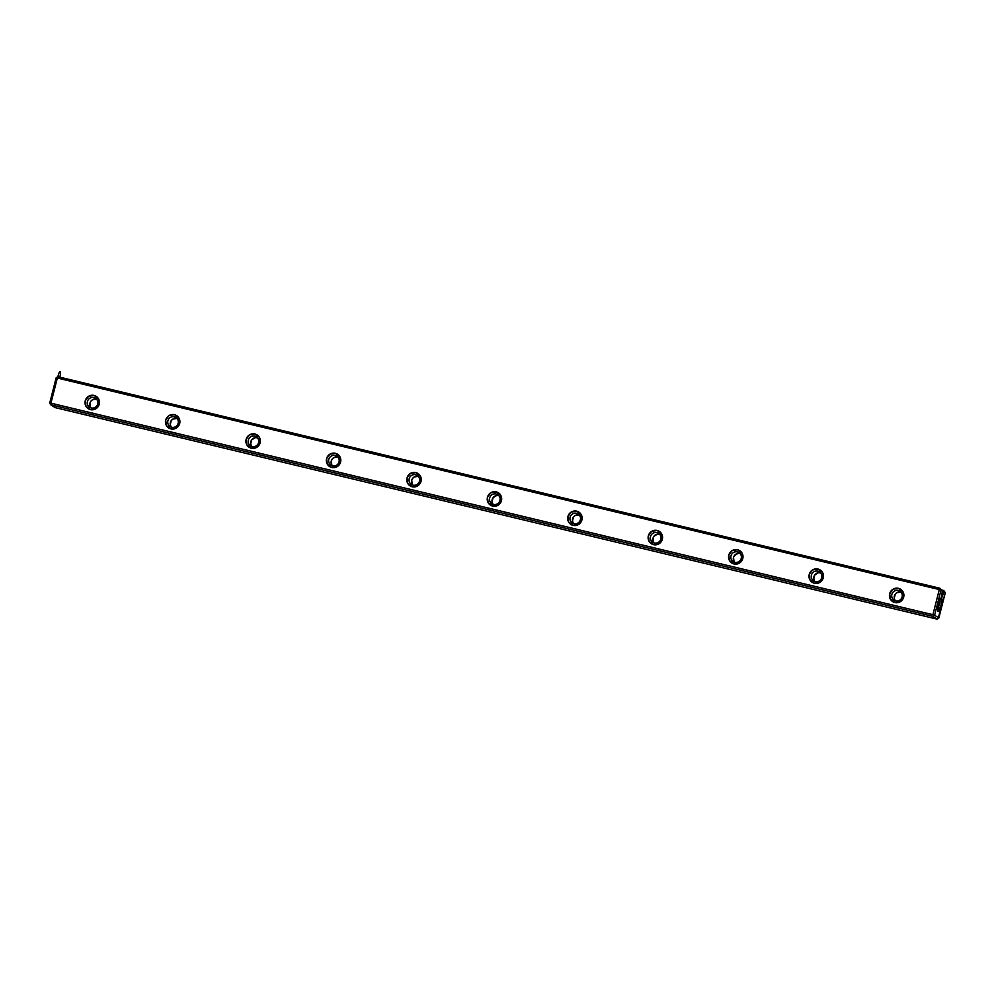 <?xml version="1.0" encoding="UTF-8"?>
<svg xmlns="http://www.w3.org/2000/svg" width="995" height="995" viewBox="0 0 995 995"><rect width="100%" height="100%" fill="white"/><g stroke="black" fill="none" stroke-linecap="round" stroke-linejoin="round"><path stroke-width="1.49" d="M50.82 404.816L932.8 616.34L937.016 619.114L938.061 618.641L937.016 619.114L932.8 616.34L50.82 404.816L55.048 407.577L937.016 619.114L55.048 407.577L50.148 403.821L50.932 403.174L932.9 614.699L939.305 589.562L57.337 378.038L50.932 403.174L932.9 614.699L933.571 615.694L932.8 616.34L934.616 615.221L938.845 617.994L945.25 592.858L943.894 591.963L942.066 597.05L941.469 596.664L942.377 590.98L941.021 590.085L934.616 615.221L938.845 617.994L938.061 618.641L945.25 592.858L943.894 591.963L942.141 594.027L942.787 594.189L942.066 597.05L941.469 596.664L942.377 590.98L939.952 588.269L940.35 589.09L939.305 589.562L57.337 378.038L56.939 377.217L57.984 376.744L939.952 588.269L942.377 590.98L939.952 588.269L57.984 376.744L56.155 377.864L56.939 377.217L57.337 378.038L50.148 403.821L50.82 404.816M941.718 589.998L943.086 590.333L943.894 591.963L943.086 590.333L944.18 591.042L941.718 589.998M941.519 597.833L941.021 605.507L938.024 611.539L938.521 603.878L940.113 599.264L941.519 597.833M49.75 403L56.155 377.864L49.75 403M653.528 544.663L649.113 541.392L648.342 535.882L651.675 531.355L657.148 530.459L661.563 533.73L662.334 539.24L659.013 543.767L653.528 544.663A7.338 7.176 123.2 0 1 650.183 532.561A7.338 7.176 123.2 0 1 662.309 535.472A7.338 7.176 123.2 0 1 653.528 544.663M814.42 583.244L809.992 579.986L809.221 574.476L812.554 569.948L818.027 569.053L822.455 572.324L823.226 577.834L819.892 582.361L814.42 583.244A7.338 7.176 123.2 0 1 811.062 571.142A7.338 7.176 123.2 0 1 823.188 574.053A7.338 7.176 123.2 0 1 814.42 583.244M170.879 428.907L166.451 425.636L165.68 420.126L169.013 415.599L174.498 414.704L178.913 417.975L179.685 423.484L176.351 428.012L170.879 428.907A7.338 7.176 123.2 0 1 167.533 416.805A7.338 7.176 123.2 0 1 179.647 419.716A7.338 7.176 123.2 0 1 170.879 428.907M331.758 467.488L327.343 464.23L326.571 458.707L329.905 454.18L335.377 453.297L339.792 456.556L340.564 462.066L337.243 466.593L331.758 467.488A7.338 7.176 123.2 0 1 328.412 455.387A7.338 7.176 123.2 0 1 340.539 458.297A7.338 7.176 123.2 0 1 331.758 467.488M90.433 409.617L86.018 406.346L85.247 400.836L88.567 396.308L94.052 395.413L98.468 398.684L99.239 404.194L95.906 408.721L90.433 409.617A7.338 7.176 123.2 0 1 87.087 397.515A7.338 7.176 123.2 0 1 99.201 400.413A7.338 7.176 123.2 0 1 90.433 409.617M492.649 506.082L488.222 502.811L487.45 497.301L490.784 492.774L496.269 491.878L500.684 495.149L501.455 500.659L498.122 505.186L492.649 506.082A7.338 7.176 123.2 0 1 489.291 493.98A7.338 7.176 123.2 0 1 501.418 496.878A7.338 7.176 123.2 0 1 492.649 506.082M573.083 525.372L568.667 522.101L567.896 516.592L571.229 512.064L576.702 511.169L581.13 514.44L581.888 519.95L578.568 524.477L573.083 525.372A7.338 7.176 123.2 0 1 569.737 513.271A7.338 7.176 123.2 0 1 581.864 516.181A7.338 7.176 123.2 0 1 573.083 525.372M412.204 486.779L407.788 483.52L407.017 478.01L410.338 473.483L415.823 472.588L420.238 475.846L421.009 481.369L417.676 485.896L412.204 486.779A7.338 7.176 123.2 0 1 408.858 474.677A7.338 7.176 123.2 0 1 420.972 477.588A7.338 7.176 123.2 0 1 412.204 486.779M251.312 448.198L246.897 444.927L246.126 439.417L249.459 434.89L254.931 433.994L259.359 437.265L260.13 442.775L256.797 447.302L251.312 448.198A7.338 7.176 123.2 0 1 247.966 436.096A7.338 7.176 123.2 0 1 260.093 439.006A7.338 7.176 123.2 0 1 251.312 448.198M733.974 563.954L729.559 560.695L728.788 555.185L732.109 550.645L737.593 549.762L742.009 553.021L742.78 558.531L739.447 563.058L733.974 563.954A7.338 7.176 123.2 0 1 730.629 551.852A7.338 7.176 123.2 0 1 742.743 554.762A7.338 7.176 123.2 0 1 733.974 563.954M894.853 602.547L890.438 599.276L889.667 593.766L893 589.239L898.473 588.343L902.888 591.615L903.659 597.124L900.338 601.652L894.853 602.547A7.338 7.176 123.2 0 1 891.508 590.445A7.338 7.176 123.2 0 1 903.634 593.343A7.338 7.176 123.2 0 1 894.853 602.547M91.005 407.888A5.398 5.286 123.2 0 1 96.677 399.231M91.254 407.962A5.398 5.286 123.2 0 1 88.169 399.841A5.398 5.286 123.2 0 1 97.435 404.828A5.398 5.286 123.2 0 1 91.254 407.962A5.398 5.286 123.2 0 1 88.791 399.057A5.398 5.286 123.2 0 1 97.709 401.196A5.398 5.286 123.2 0 1 91.254 407.962M90.52 407.204L89.948 403.149L90.856 401.246L92.398 399.816L96.428 399.157M944.852 592.037L944.18 591.042L944.852 592.037M933.571 615.694L932.9 614.699L939.305 589.562L940.35 589.09L941.021 590.085L934.616 615.221L933.571 615.694M938.024 611.539A7.089 1.405 -76.5 0 1 937.875 611.378A7.089 1.405 -76.5 0 1 938.397 604.363A7.089 1.405 -76.5 0 1 941.108 597.871A7.089 1.405 -76.5 0 1 941.245 604.562A7.089 1.405 -76.5 0 1 938.024 611.539M939.777 599.997A5.398 1.07 -76.5 0 1 937.651 608.878A5.398 1.07 103.5 0 0 939.777 599.997M171.451 427.191A5.398 5.286 123.2 0 1 177.122 418.522M171.7 427.253A5.398 5.286 123.2 0 1 168.603 419.131A5.398 5.286 123.2 0 1 177.881 424.119A5.398 5.286 123.2 0 1 171.7 427.253A5.398 5.286 123.2 0 1 169.237 418.348A5.398 5.286 123.2 0 1 178.155 420.487A5.398 5.286 123.2 0 1 171.7 427.253M170.953 426.494L170.269 424.529L171.289 420.537L172.844 419.106L176.874 418.46M251.884 446.481A5.398 5.286 123.2 0 1 257.568 437.812M252.133 446.544A5.398 5.286 123.2 0 1 249.048 438.434A5.398 5.286 123.2 0 1 258.314 443.422A5.398 5.286 123.2 0 1 252.133 446.544A5.398 5.286 123.2 0 1 249.67 437.638A5.398 5.286 123.2 0 1 258.588 439.778A5.398 5.286 123.2 0 1 252.133 446.544M251.399 445.785L250.715 443.832L251.735 439.827L255.242 437.676L257.319 437.75M332.33 465.772A5.398 5.286 123.2 0 1 338.001 457.103M332.579 465.834A5.398 5.286 123.2 0 1 329.494 457.725A5.398 5.286 123.2 0 1 338.76 462.712A5.398 5.286 123.2 0 1 332.579 465.834A5.398 5.286 123.2 0 1 330.116 456.941A5.398 5.286 123.2 0 1 339.034 459.081A5.398 5.286 123.2 0 1 332.579 465.834M331.845 465.088L331.273 461.033L332.181 459.13L333.723 457.7L337.753 457.041M412.291 484.378L411.719 480.324L412.626 478.421L414.169 476.991L418.198 476.331M412.776 485.062A5.398 5.286 123.2 0 1 418.447 476.406M413.024 485.137A5.398 5.286 123.2 0 1 409.94 477.015A5.398 5.286 123.2 0 1 419.206 482.003A5.398 5.286 123.2 0 1 413.024 485.137A5.398 5.286 123.2 0 1 410.562 476.232A5.398 5.286 123.2 0 1 419.48 478.371A5.398 5.286 123.2 0 1 413.024 485.137M492.724 503.669L492.04 501.704L493.06 497.711L496.567 495.547L498.644 495.622M493.221 504.353A5.398 5.286 123.2 0 1 498.893 495.697M493.47 504.428A5.398 5.286 123.2 0 1 490.373 496.306A5.398 5.286 123.2 0 1 499.652 501.293A5.398 5.286 123.2 0 1 493.47 504.428A5.398 5.286 123.2 0 1 491.008 495.522A5.398 5.286 123.2 0 1 499.925 497.662A5.398 5.286 123.2 0 1 493.47 504.428M573.17 522.96L572.486 520.994L573.506 517.002L575.048 515.572L579.09 514.925M573.655 523.656A5.398 5.286 123.2 0 1 579.339 514.987M573.904 523.718A5.398 5.286 123.2 0 1 570.819 515.597A5.398 5.286 123.2 0 1 580.085 520.584A5.398 5.286 123.2 0 1 573.904 523.718A5.398 5.286 123.2 0 1 571.441 514.813A5.398 5.286 123.2 0 1 580.359 516.952A5.398 5.286 123.2 0 1 573.904 523.718M654.101 542.947A5.398 5.286 123.2 0 1 659.772 534.278M654.349 543.009A5.398 5.286 123.2 0 1 651.265 534.9A5.398 5.286 123.2 0 1 660.531 539.887A5.398 5.286 123.2 0 1 654.349 543.009A5.398 5.286 123.2 0 1 651.887 534.104A5.398 5.286 123.2 0 1 660.804 536.243A5.398 5.286 123.2 0 1 654.349 543.009M653.615 542.25L653.043 538.196L653.951 536.293L657.459 534.141L659.523 534.215M734.546 562.237A5.398 5.286 123.2 0 1 740.218 553.568M734.795 562.299A5.398 5.286 123.2 0 1 731.711 554.19A5.398 5.286 123.2 0 1 740.976 559.178A5.398 5.286 123.2 0 1 734.795 562.299A5.398 5.286 123.2 0 1 732.332 553.407A5.398 5.286 123.2 0 1 741.25 555.546A5.398 5.286 123.2 0 1 734.795 562.299M734.061 561.553L733.489 557.498L734.397 555.596L737.892 553.431L739.969 553.506M814.495 580.844L813.811 578.879L814.83 574.886L818.338 572.722L820.415 572.797M814.98 581.528A5.398 5.286 123.2 0 1 820.664 572.871M815.228 581.602A5.398 5.286 123.2 0 1 812.144 573.481A5.398 5.286 123.2 0 1 821.422 578.468A5.398 5.286 123.2 0 1 815.228 581.602A5.398 5.286 123.2 0 1 812.778 572.697A5.398 5.286 123.2 0 1 821.696 574.836A5.398 5.286 123.2 0 1 815.228 581.602M894.94 600.134L894.256 598.169L895.276 594.177L896.818 592.746L900.848 592.087M895.425 600.818A5.398 5.286 123.2 0 1 901.109 592.162M895.674 600.893A5.398 5.286 123.2 0 1 892.59 592.771A5.398 5.286 123.2 0 1 901.856 597.759A5.398 5.286 123.2 0 1 895.674 600.893A5.398 5.286 123.2 0 1 893.211 591.988A5.398 5.286 123.2 0 1 902.129 594.127A5.398 5.286 123.2 0 1 895.674 600.893M57.872 376.794A5.062 1.007 -76.5 0 1 58.083 375.886A5.062 1.007 -76.5 0 1 60.235 371.583A5.062 1.007 -76.5 0 1 59.837 377.192"/></g></svg>
